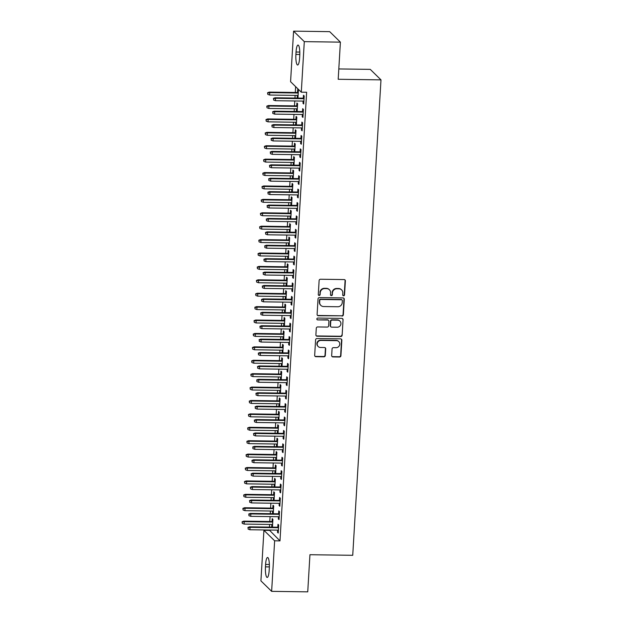 <?xml version="1.0" encoding="UTF-8"?>
<svg xmlns="http://www.w3.org/2000/svg" width="623" height="623" viewBox="0 0 623 623"><rect width="100%" height="100%" fill="white"/><g stroke="black" fill="none" stroke-linecap="round" stroke-linejoin="round"><path stroke-width="0.93" d="M343.569 295.793A0.942 0.903 134.4 0 0 344.542 294.889L345.376 280.903A1.347 1.285 134.4 0 0 344.137 279.571L320.51 279.244A1.347 1.285 134.4 0 0 319.124 280.545L318.291 294.523A0.942 0.903 134.4 0 0 319.155 295.458A0.942 0.903 134.4 0 0 320.129 294.547L320.238 292.74A4.306 4.112 134.4 0 1 324.684 288.589L326.654 288.613A4.306 4.112 134.4 0 1 330.603 292.88L330.494 294.695A0.942 0.903 134.4 0 0 331.358 295.629A0.942 0.903 134.4 0 0 332.332 294.718L332.441 292.911A4.306 4.112 134.4 0 1 336.895 288.753L338.865 288.784A4.306 4.112 134.4 0 1 342.814 293.051L342.705 294.858A0.942 0.903 134.4 0 0 343.569 295.793M342.837 295.388A0.942 0.903 134.4 0 0 344.254 294.601L345.08 280.623A1.347 1.285 134.4 0 0 344.846 279.797M318.423 295.053A0.942 0.903 134.4 0 0 319.84 294.266L320.238 292.74M330.626 295.216A0.942 0.903 134.4 0 0 332.043 294.438L332.441 292.911M331.677 355.593A1.347 1.285 134.4 0 0 332.908 356.924L339.535 357.018A1.347 1.285 134.4 0 0 340.929 355.717L341.848 340.189A1.347 1.285 134.4 0 0 340.617 338.857L316.99 338.53A1.347 1.285 134.4 0 0 315.596 339.831L314.677 355.359A1.347 1.285 134.4 0 0 315.908 356.691L323.913 356.8A1.347 1.285 134.4 0 0 325.307 355.507L325.704 348.857A1.347 1.285 134.4 0 0 324.466 347.525L320.495 347.47A3.598 3.434 134.4 0 1 317.504 342.634A3.598 3.434 134.4 0 1 320.915 340.431L336.467 340.641A3.598 3.434 134.4 0 1 339.457 345.477A3.598 3.434 134.4 0 1 336.054 347.689L333.461 347.65A1.347 1.285 134.4 0 0 332.067 348.95L331.677 355.593M269.292 530.017L279.984 540.881L306.641 92.259L301.291 92.188L290.575 81.699L293.581 31.15L304.297 41.64L301.291 92.188M279.984 540.881L274.634 540.803L271.636 591.352L260.92 580.862L263.926 530.313L274.634 540.803M293.581 31.15L329.684 31.648L340.399 42.138L338.196 79.277L380.98 79.869L352.735 555.303L309.942 554.711L307.739 591.85L271.636 591.352M340.399 42.138L304.297 41.64M341.965 316.087A1.347 1.285 134.4 0 0 343.359 314.794L344.285 299.266A1.347 1.285 134.4 0 0 343.047 297.926L319.42 297.599A1.347 1.285 134.4 0 0 318.034 298.9L317.107 314.428A1.347 1.285 134.4 0 0 318.345 315.76L341.677 315.806A1.347 1.285 134.4 0 0 343.071 314.506L343.989 298.978A1.347 1.285 134.4 0 0 343.756 298.152M343.063 319.724L342.144 335.26A1.347 1.285 134.4 0 1 340.75 336.552L317.123 336.225A1.347 1.285 134.4 0 1 315.892 334.894L316.289 328.251A1.347 1.285 134.4 0 1 317.675 326.95L327.262 327.083A1.347 1.285 134.4 0 0 328.648 325.782L328.913 321.375A1.347 1.285 134.4 0 0 327.675 320.043L317.699 319.903A0.942 0.903 134.4 0 1 316.92 318.641A0.942 0.903 134.4 0 1 317.808 318.065L341.832 318.392A1.347 1.285 134.4 0 1 343.063 319.724L342.144 335.26M380.98 79.869L370.272 69.379L338.803 68.943M278.434 516.724L278.302 518.943L279.026 519.652L279.501 511.608L278.777 510.899L278.606 513.811M273.248 513.734L273.715 505.938L272.991 505.23L272.819 508.142M272.64 511.055L272.508 513.274L273.279 513.282M272.983 513.734L272.508 513.274M280.031 489.912L279.898 492.123L280.623 492.832L281.098 484.787L280.373 484.079L280.202 486.991M274.844 486.921L275.304 479.118L274.579 478.409L274.408 481.322M274.237 484.242L274.104 486.454L274.868 486.47M274.579 486.921L274.104 486.454M281.619 463.099L281.487 465.311L282.211 466.02L282.694 457.975L281.97 457.266L281.791 460.179M276.433 460.109L276.9 452.306L276.176 451.597L276.005 454.51M275.825 457.422L275.701 459.642L276.464 459.649M276.168 460.101L275.701 459.642M283.216 436.279L283.083 438.499L283.808 439.207L284.283 431.163L283.558 430.454L283.387 433.367M278.029 433.289L278.489 425.486L277.765 424.777L277.593 427.697M277.422 430.61L277.29 432.821L278.053 432.837M277.765 433.289L277.29 432.821M284.804 409.467L284.672 411.678L285.396 412.387L285.879 404.343L285.155 403.634L284.984 406.546M279.626 406.476L280.085 398.673L279.361 397.965L279.19 400.877M279.018 403.797L278.886 406.009L279.649 406.017M279.353 406.469L278.886 406.009M286.401 382.654L286.269 384.866L286.993 385.575L287.468 377.53L286.744 376.822L286.572 379.734M281.214 379.664L281.682 371.861L280.957 371.152L280.778 374.065M280.607 376.977L280.475 379.197L281.246 379.205M280.95 379.656L280.475 379.197M287.99 355.834L287.865 358.054L288.581 358.762L289.064 350.718L288.34 350.009L288.169 352.922M282.811 352.844L283.27 345.041L282.546 344.332L282.375 347.245M282.203 350.165L282.071 352.377L282.834 352.392M282.538 352.844L282.071 352.377M289.586 329.022L289.454 331.234L290.178 331.942L290.653 323.898L289.929 323.189L289.757 326.102M284.399 326.031L284.867 318.228L284.143 317.52L283.971 320.432M283.792 323.353L283.66 325.564L284.431 325.572M284.135 326.024L283.66 325.564M291.182 302.202L291.05 304.421L291.774 305.13L292.249 297.085L291.525 296.377L291.354 299.289M285.996 299.211L286.455 291.416L285.731 290.707L285.56 293.62M285.389 296.532L285.256 298.752L286.019 298.76M285.731 299.211L285.256 298.752M292.771 275.389L292.639 277.609L293.363 278.317L293.846 270.273L293.122 269.564L292.942 272.477M287.585 272.399L288.052 264.596L287.328 263.887L287.156 266.8M286.977 269.72L286.853 271.932L287.616 271.947M287.32 272.399L286.853 271.932M294.368 248.577L294.235 250.789L294.959 251.497L295.434 243.453L294.71 242.744L294.539 245.657M289.181 245.587L289.64 237.784L288.924 237.075L288.745 239.987M288.574 242.908L288.441 245.119L289.204 245.127M288.916 245.579L288.441 245.119M295.956 221.757L295.824 223.976L296.548 224.685L297.031 216.64L296.307 215.932L296.135 218.844M290.777 218.766L291.237 210.971L290.513 210.263L290.341 213.175M290.17 216.088L290.038 218.307L290.801 218.315M290.505 218.766L290.038 218.307M297.553 194.944L297.42 197.156L298.144 197.873L298.619 189.82L297.895 189.112L297.724 192.032M292.366 191.954L292.833 184.151L292.109 183.442L291.93 186.355M291.759 189.275L291.626 191.487L292.397 191.502M292.101 191.954L291.626 191.487M299.141 168.132L299.017 170.344L299.733 171.052L300.216 163.008L299.492 162.299L299.32 165.212M293.963 165.142L294.422 157.339L293.698 156.63L293.526 159.543M293.355 162.455L293.223 164.674L293.986 164.682M293.69 165.134L293.223 164.674M300.738 141.312L300.605 143.531L301.33 144.24L301.805 136.196L301.08 135.487L300.909 138.399M295.551 138.322L296.018 130.526L295.294 129.818L295.123 132.73M294.944 135.643L294.811 137.862L295.582 137.87M295.286 138.322L294.811 137.862M302.334 114.5L302.202 116.711L302.926 117.42L303.401 109.375L302.677 108.667L302.505 111.587M297.148 111.509L297.607 103.706L296.883 102.997L296.712 105.91M296.54 108.83L296.408 111.042L297.171 111.058M296.883 111.509L296.408 111.042M295.637 86.652L295.286 92.477M295.115 95.389L294.959 98.06M294.788 100.981L294.492 105.879M294.321 108.799L294.157 111.47M293.986 114.383L293.698 119.289M293.526 122.201L293.363 124.873M293.192 127.793L292.903 132.699M292.724 135.612L292.569 138.283M292.397 141.203L292.101 146.101M291.93 149.022L291.774 151.693M291.595 154.605L291.307 159.511M291.136 162.432L290.972 165.095M290.801 168.015L290.513 172.921M290.334 175.834L290.178 178.505M290.007 181.425L289.711 186.324M289.539 189.244L289.384 191.915M289.212 194.828L288.916 199.734M288.745 202.654L288.581 205.317M288.41 208.238L288.122 213.144M287.951 216.056L287.787 218.728M287.616 221.648L287.328 226.546M287.148 229.466L286.993 232.138M286.821 235.05L286.525 239.956M286.354 242.877L286.198 245.54M286.019 248.46L285.731 253.366M285.56 256.279L285.396 258.95M285.225 261.87L284.937 266.769M284.758 269.689L284.602 272.36M284.431 275.273L284.135 280.179M283.963 283.099L283.808 285.77M283.636 288.683L283.34 293.589M283.169 296.501L283.006 299.172M282.834 302.093L282.546 306.999M282.375 309.911L282.211 312.582M282.04 315.495L281.752 320.401M281.573 323.321L281.417 325.993M281.246 328.905L280.95 333.811M280.778 336.724L280.623 339.395M280.443 342.315L280.155 347.221M279.984 350.134L279.82 352.805M279.649 355.717L279.361 360.624M279.182 363.544L279.026 366.215M278.855 369.127L278.559 374.034M278.388 376.946L278.232 379.617M278.06 382.538L277.765 387.444M277.593 390.356L277.43 393.027M277.258 395.94L276.97 400.846M276.799 403.766L276.635 406.437M276.464 409.35L276.176 414.256M275.997 417.169L275.841 419.84M275.67 422.76L275.374 427.666M275.202 430.579L275.047 433.25M274.868 436.162L274.579 441.068M274.408 443.989L274.245 446.66M274.073 449.572L273.785 454.479M273.606 457.391L273.45 460.062M273.279 462.982L272.983 467.889M272.812 470.801L272.656 473.472M272.485 476.385L272.189 481.291M272.017 484.211L271.854 486.882M271.683 489.795L271.394 494.701M271.223 497.613L271.06 500.285M270.888 503.205L270.6 508.111M270.421 511.024L270.265 513.695M270.094 516.615L269.798 521.513M269.627 524.434L269.471 527.105M297.942 98.099L298.409 90.304L297.685 89.595L297.506 92.508M297.335 95.42L297.202 97.64L297.973 97.647M297.677 98.099L297.202 97.64M303.128 101.09L302.996 103.309L303.72 104.018L304.195 95.973L303.471 95.264L303.3 98.177M296.353 124.919L296.813 117.116L296.089 116.408L295.917 119.32M295.746 122.233L295.614 124.452L296.377 124.46M296.081 124.912L295.614 124.452M301.532 127.91L301.4 130.121L302.124 130.83L302.607 122.786L301.882 122.077L301.711 124.989M294.757 151.732L295.216 143.929L294.5 143.22L294.321 146.132M294.149 149.053L294.017 151.264L294.78 151.28M294.492 151.732L294.017 151.264M299.943 154.722L299.811 156.934L300.535 157.642L301.01 149.598L300.286 148.889L300.115 151.81M293.16 178.544L293.628 170.749L292.903 170.04L292.732 172.953M292.553 175.865L292.428 178.085L293.192 178.092M292.896 178.544L292.428 178.085M298.347 181.534L298.215 183.754L298.939 184.463L299.422 176.418L298.697 175.709L298.518 178.622M291.572 205.364L292.031 197.561L291.307 196.852L291.136 199.765M290.964 202.677L290.832 204.897L291.595 204.905M291.307 205.356L290.832 204.897M296.758 208.355L296.626 210.566L297.35 211.275L297.825 203.23L297.101 202.522L296.93 205.434M289.975 232.177L290.443 224.373L289.718 223.665L289.547 226.577M289.368 229.498L289.236 231.709L290.007 231.725M289.711 232.177L289.236 231.709M295.162 235.167L295.029 237.386L295.754 238.095L296.229 230.051L295.504 229.342L295.333 232.254M288.387 258.989L288.846 251.194L288.122 250.485L287.951 253.397M287.779 256.31L287.647 258.529L288.41 258.537M288.114 258.989L287.647 258.529M293.565 261.979L293.441 264.199L294.157 264.907L294.64 256.863L293.916 256.154L293.745 259.067M286.79 285.809L287.258 278.006L286.533 277.297L286.354 280.21M286.183 283.13L286.05 285.342L286.821 285.35M286.525 285.801L286.05 285.342M291.977 288.799L291.844 291.011L292.569 291.72L293.044 283.675L292.319 282.967L292.148 285.879M285.202 312.621L285.661 304.818L284.937 304.11L284.766 307.022M284.594 309.942L284.462 312.154L285.225 312.17M284.929 312.621L284.462 312.154M290.38 315.612L290.248 317.831L290.972 318.54L291.455 310.495L290.731 309.787L290.559 312.699M283.605 339.442L284.065 331.638L283.34 330.93L283.169 333.842M282.998 336.755L282.865 338.974L283.629 338.982M283.34 339.434L282.865 338.974M288.792 342.424L288.659 344.644L289.384 345.352L289.859 337.308L289.134 336.599L288.963 339.512M282.009 366.254L282.476 358.451L281.752 357.742L281.58 360.655M281.401 363.575L281.277 365.787L282.04 365.794M281.744 366.246L281.277 365.787M287.195 369.244L287.063 371.456L287.787 372.165L288.27 364.12L287.546 363.411L287.367 366.324M280.42 393.066L280.88 385.263L280.155 384.555L279.984 387.475M279.813 390.387L279.68 392.599L280.443 392.615M280.155 393.066L279.68 392.599M285.607 396.057L285.474 398.276L286.198 398.985L286.673 390.94L285.949 390.232L285.778 393.144M278.824 419.886L279.291 412.083L278.567 411.375L278.395 414.287M278.216 417.2L278.084 419.419L278.855 419.427M278.559 419.879L278.084 419.419M284.01 422.877L283.878 425.088L284.602 425.797L285.077 417.753L284.353 417.044L284.181 419.957M277.235 446.699L277.694 438.896L276.97 438.187L276.799 441.1M276.628 444.02L276.495 446.232L277.258 446.239M276.962 446.691L276.495 446.232M282.414 449.689L282.289 451.901L283.006 452.61L283.488 444.565L282.764 443.856L282.593 446.769M275.639 473.511L276.106 465.716L275.382 464.999L275.202 467.92M275.031 470.832L274.899 473.044L275.67 473.059M275.374 473.511L274.899 473.044M280.825 476.502L280.693 478.721L281.417 479.43L281.892 471.385L281.168 470.677L280.996 473.589M274.05 500.331L274.509 492.528L273.785 491.82L273.614 494.732M273.442 497.645L273.31 499.864L274.073 499.872M273.777 500.324L273.31 499.864M279.229 503.322L279.096 505.533L279.82 506.242L280.303 498.198L279.579 497.489L279.408 500.401M272.453 527.144L272.913 519.341L272.189 518.632L272.017 521.544M271.846 524.465L271.714 526.676L272.477 526.692M272.189 527.144L271.714 526.676M277.64 530.134L277.508 532.346L278.232 533.054L278.707 525.01L277.983 524.301L277.811 527.222M269.167 570.489A8.769 1.916 90.8 0 1 267.189 577.443A8.769 1.916 90.8 0 1 265.46 566.86L265.6 564.446A8.769 1.916 90.8 0 1 267.579 557.492A8.769 1.916 90.8 0 1 269.307 568.075L269.167 570.489M269.276 530.391L263.926 530.313M296.05 52.013A8.769 1.916 90.8 0 1 298.02 45.058A8.769 1.916 90.8 0 1 299.756 55.642L299.608 58.056A8.769 1.916 90.8 0 1 297.638 65.01A8.769 1.916 90.8 0 1 295.902 54.427L296.05 52.013L299.803 52.059M302.996 103.309L303.759 103.317M302.202 116.711L302.965 116.727M301.4 130.121L302.171 130.129M300.605 143.531L301.368 143.539M299.811 156.934L300.574 156.949M299.017 170.344L299.78 170.352M298.215 183.754L298.985 183.762M297.42 197.156L298.183 197.172M296.626 210.566L297.389 210.582M295.824 223.976L296.595 223.984M295.029 237.386L295.793 237.394M294.235 250.789L294.998 250.804M293.441 264.199L294.204 264.207M292.639 277.609L293.41 277.617M291.844 291.011L292.608 291.027M291.05 304.421L291.813 304.429M290.248 317.831L291.019 317.839M289.454 331.234L290.217 331.249M288.659 344.644L289.422 344.651M287.865 358.054L288.628 358.061M287.063 371.456L287.834 371.472M286.269 384.866L287.032 384.874M285.474 398.276L286.237 398.284M284.672 411.678L285.443 411.694M283.878 425.088L284.641 425.096M283.083 438.499L283.847 438.506M282.289 451.901L283.052 451.916M281.487 465.311L282.258 465.319M280.693 478.721L281.456 478.729M279.898 492.123L280.661 492.139M279.096 505.533L279.867 505.541M278.302 518.943L279.065 518.951M277.508 532.346L278.271 532.361M341.622 289.921L341.334 289.633A4.306 4.112 134.4 0 0 338.569 288.496L338.865 288.784M332.152 292.623A4.306 4.112 134.4 0 1 336.607 288.472L338.569 288.496M329.419 289.75L329.123 289.469A4.306 4.112 134.4 0 0 326.366 288.332L326.654 288.613M319.949 292.46A4.306 4.112 134.4 0 1 324.396 288.301L326.366 288.332M317.348 315.254A1.347 1.285 134.4 0 0 318.049 315.479L341.677 315.806M342.362 300.683A0.942 0.903 134.4 0 0 341.497 299.749L320.752 299.461A0.942 0.903 134.4 0 0 319.778 300.372L319.669 302.28A4.306 4.112 134.4 0 0 323.617 306.547L337.791 306.75A4.306 4.112 134.4 0 0 342.245 302.591L342.362 300.683M342.097 299.998L341.809 299.718A0.942 0.903 134.4 0 0 341.202 299.468L341.497 299.749M320.861 305.418L320.565 305.13A4.306 4.112 134.4 0 1 319.381 301.999L319.49 300.091A0.942 0.903 134.4 0 1 320.463 299.18L341.202 299.468M316.134 335.719A1.347 1.285 134.4 0 0 316.834 335.945L340.462 336.272A1.347 1.285 134.4 0 0 341.856 334.972M328.539 320.393L328.251 320.113A1.347 1.285 134.4 0 0 327.387 319.755L317.699 319.903M316.967 319.498A0.942 0.903 134.4 0 0 317.411 319.622M337.199 327.223A3.598 3.434 134.4 0 0 339.932 321.125A3.598 3.434 134.4 0 0 337.619 320.175L332.137 320.105A1.347 1.285 134.4 0 0 330.751 321.398L330.486 325.806A1.347 1.285 134.4 0 0 331.724 327.145L337.199 327.223M339.932 321.125L339.636 320.845A3.598 3.434 134.4 0 0 337.331 319.895L337.619 320.175M330.86 326.787L330.572 326.507A1.347 1.285 134.4 0 1 330.198 325.525L330.463 321.118A1.347 1.285 134.4 0 1 331.849 319.817L337.331 319.895M342.775 319.443A1.347 1.285 134.4 0 0 342.541 318.618M338.78 341.591L338.491 341.311A3.598 3.434 134.4 0 0 336.179 340.36L336.467 340.641M318.189 346.52L317.901 346.24A3.598 3.434 134.4 0 1 320.627 340.142L336.179 340.36M314.911 356.185A1.347 1.285 134.4 0 0 315.62 356.411L323.625 356.52A1.347 1.285 134.4 0 0 325.019 355.219L325.416 348.576A1.347 1.285 134.4 0 0 325.175 347.751M331.911 356.418A1.347 1.285 134.4 0 0 332.62 356.644L339.247 356.738A1.347 1.285 134.4 0 0 340.641 355.437L341.56 339.909A1.347 1.285 134.4 0 0 341.326 339.083M267.586 92.741L267.797 94.361L267.586 92.741L269.237 92.111L269.759 92.625L269.619 95.039L298.098 95.428M267.874 93.022L269.759 92.625L298.246 93.022M269.237 92.111L298.277 92.516M269.619 95.039L267.797 94.361M304.063 98.185L275.031 97.788L275.553 98.294L304.04 98.691M273.668 98.691L273.59 100.038L273.668 98.691L275.553 98.294L275.413 100.708L303.892 101.105M275.031 97.788L273.38 98.411M273.59 100.038L275.413 100.708M266.792 106.151L267.002 107.771L266.792 106.151L268.443 105.521L268.965 106.035L268.825 108.449L297.303 108.838M267.08 106.432L268.965 106.035L297.451 106.424M268.443 105.521L297.475 105.926M268.825 108.449L267.002 107.771M265.99 119.554L266.2 121.181L265.99 119.554L267.649 118.931L268.17 119.437L268.022 121.851L296.509 122.248M266.286 119.842L268.17 119.437L296.649 119.834M267.649 118.931L296.68 119.328M268.022 121.851L266.2 121.181M303.269 111.595L274.237 111.19L274.759 111.704L303.237 112.093M272.874 112.101L272.788 113.441L272.874 112.101L274.759 111.704L274.611 114.118L303.097 114.507M274.237 111.19L272.578 111.821M272.788 113.441L274.611 114.118M302.474 125.005L273.442 124.6L273.956 125.114L302.443 125.503M272.072 125.511L271.994 126.851L272.072 125.511L273.956 125.114L273.816 127.528L302.303 127.917M273.442 124.6L271.784 125.223M271.994 126.851L273.816 127.528M265.196 132.964L265.406 134.584L265.196 132.964L266.854 132.341L267.368 132.847L267.228 135.261L295.715 135.65M265.484 133.244L267.368 132.847L295.855 133.244M266.854 132.341L295.886 132.738M267.228 135.261L265.406 134.584M264.401 146.374L264.611 147.994L264.401 146.374L266.052 145.743L266.574 146.257L266.434 148.671L294.913 149.061M264.689 146.654L266.574 146.257L295.061 146.646M266.052 145.743L295.092 146.148M266.434 148.671L264.611 147.994M301.68 138.407L272.64 138.01L273.162 138.516L301.649 138.913M271.278 138.921L271.2 140.261L271.278 138.921L273.162 138.516L273.022 140.93L301.501 141.328M272.64 138.01L270.989 138.633M271.2 140.261L273.022 140.93M300.878 151.817L271.846 151.412L272.368 151.926L300.847 152.316M270.483 152.323L270.398 153.663L270.483 152.323L272.368 151.926L272.22 154.34L300.707 154.73M271.846 151.412L270.187 152.043M270.398 153.663L272.22 154.34M263.607 159.776L263.809 161.404L263.607 159.776L265.258 159.153L265.78 159.659L265.632 162.073L294.118 162.471M263.895 160.064L265.78 159.659L294.258 160.056M265.258 159.153L294.29 159.55M265.632 162.073L263.809 161.404M300.084 165.227L271.052 164.822L271.573 165.336L300.052 165.726M269.681 165.734L269.603 167.073L269.681 165.734L271.573 165.336L271.426 167.751L299.912 168.14M271.052 164.822L269.393 165.445M269.603 167.073L271.426 167.751M262.805 173.186L263.015 174.806L262.805 173.186L264.464 172.563L264.985 173.069L264.837 175.484L293.324 175.881M263.093 173.467L264.985 173.069L293.464 173.467M264.464 172.563L293.495 172.96M264.837 175.484L263.015 174.806M299.289 178.63L270.25 178.233L270.771 178.739L299.258 179.136M268.887 179.144L268.809 180.483L268.887 179.144L270.771 178.739L270.631 181.153L299.11 181.55M270.25 178.233L268.599 178.856M268.809 180.483L270.631 181.153M262.01 186.596L262.221 188.216L262.01 186.596L263.661 185.966L264.183 186.479L264.043 188.894L292.522 189.283M262.299 186.877L264.183 186.479L292.67 186.869M263.661 185.966L292.701 186.37M264.043 188.894L262.221 188.216M298.487 192.04L269.455 191.635L269.977 192.149L298.464 192.538M268.092 192.546L268.015 193.885L268.092 192.546L269.977 192.149L269.837 194.563L298.316 194.952M269.455 191.635L267.804 192.266M268.015 193.885L269.837 194.563M261.216 199.999L261.426 201.626L261.216 199.999L262.867 199.376L263.389 199.882L263.249 202.296L291.728 202.693M261.504 200.287L263.389 199.882L291.876 200.279M262.867 199.376L291.899 199.773M263.249 202.296L261.426 201.626M297.693 205.45L268.661 205.045L269.183 205.559L297.662 205.948M267.298 205.956L267.212 207.295L267.298 205.956L269.183 205.559L269.035 207.973L297.521 208.362M268.661 205.045L267.002 205.668M267.212 207.295L269.035 207.973M260.414 213.409L260.624 215.036L260.414 213.409L262.073 212.786L262.594 213.292L262.447 215.706L290.933 216.103M260.71 213.689L262.594 213.292L291.073 213.689M262.073 212.786L291.105 213.183M262.447 215.706L260.624 215.036M296.898 218.852L267.867 218.455L268.381 218.961L296.867 219.358M266.496 219.366L266.418 220.706L266.496 219.366L268.381 218.961L268.24 221.375L296.727 221.772M267.867 218.455L266.208 219.078M266.418 220.706L268.24 221.375M259.62 226.819L259.83 228.439L259.62 226.819L261.278 226.188L261.792 226.702L261.652 229.116L290.139 229.505M259.908 227.099L261.792 226.702L290.279 227.091M261.278 226.188L290.31 226.593M261.652 229.116L259.83 228.439M296.104 232.262L267.065 231.857L267.586 232.371L296.073 232.768M265.702 232.768L265.624 234.108L265.702 232.768L267.586 232.371L267.446 234.785L295.925 235.175M267.065 231.857L265.414 232.488M265.624 234.108L267.446 234.785M258.825 240.221L259.036 241.849L258.825 240.221L260.476 239.598L260.998 240.104L260.858 242.518L289.337 242.915M259.113 240.509L260.998 240.104L289.485 240.501M260.476 239.598L289.516 239.995M260.858 242.518L259.036 241.849M295.302 245.672L266.27 245.267L266.792 245.781L295.271 246.171M264.907 246.178L264.822 247.518L264.907 246.178L266.792 245.781L266.644 248.195L295.131 248.585M266.27 245.267L264.611 245.898M264.822 247.518L266.644 248.195M258.031 253.631L258.234 255.259L258.031 253.631L259.682 253.008L260.204 253.514L260.056 255.928L288.542 256.326M258.319 253.911L260.204 253.514L288.683 253.911M259.682 253.008L288.714 253.405M260.056 255.928L258.234 255.259M294.508 259.075L265.476 258.677L265.998 259.184L294.477 259.581M264.105 259.589L264.027 260.928L264.105 259.589L265.998 259.184L265.85 261.598L294.336 261.995M265.476 258.677L263.817 259.3M264.027 260.928L265.85 261.598M257.229 267.041L257.439 268.661L257.229 267.041L258.888 266.41L259.409 266.924L259.261 269.338L287.748 269.728M257.517 267.322L259.409 266.924L287.888 267.314M258.888 266.41L287.919 266.815M259.261 269.338L257.439 268.661M293.713 272.485L264.674 272.087L265.196 272.594L293.682 272.991M263.311 272.991L263.233 274.33L263.311 272.991L265.196 272.594L265.055 275.008L293.534 275.397M264.674 272.087L263.023 272.71M263.233 274.33L265.055 275.008M256.435 280.443L256.645 282.071L256.435 280.443L258.086 279.82L258.607 280.334L258.467 282.741L286.946 283.138M256.723 280.732L258.607 280.334L287.094 280.724M258.086 279.82L287.125 280.218M258.467 282.741L256.645 282.071M292.911 285.895L263.879 285.49L264.401 286.004L292.888 286.393M262.517 286.401L262.439 287.74L262.517 286.401L264.401 286.004L264.261 288.418L292.74 288.807M263.879 285.49L262.228 286.121M262.439 287.74L264.261 288.418M255.64 293.854L255.851 295.481L255.64 293.854L257.291 293.231L257.813 293.737L257.673 296.151L286.152 296.548M255.928 294.134L257.813 293.737L286.3 294.134M257.291 293.231L286.323 293.628M257.673 296.151L255.851 295.481M292.117 299.297L263.085 298.9L263.607 299.406L292.086 299.803M261.722 299.811L261.637 301.15L261.722 299.811L263.607 299.406L263.459 301.82L291.946 302.217M263.085 298.9L261.426 299.523M261.637 301.15L263.459 301.82M254.838 307.264L255.048 308.883L254.838 307.264L256.497 306.633L257.019 307.147L256.871 309.561L285.357 309.95M255.134 307.544L257.019 307.147L285.498 307.536M256.497 306.633L285.529 307.038M256.871 309.561L255.048 308.883M291.323 312.707L262.283 312.31L262.805 312.816L291.291 313.213M260.92 313.213L260.842 314.553L260.92 313.213L262.805 312.816L262.665 315.23L291.151 315.62M262.283 312.31L260.632 312.933M260.842 314.553L262.665 315.23M254.044 320.666L254.254 322.293L254.044 320.666L255.703 320.043L256.217 320.557L256.076 322.963L284.563 323.36M254.332 320.954L256.217 320.557L284.703 320.946M255.703 320.043L284.734 320.44M256.076 322.963L254.254 322.293M290.528 326.117L261.489 325.712L262.01 326.226L290.497 326.616M260.126 326.623L260.048 327.963L260.126 326.623L262.01 326.226L261.87 328.64L290.349 329.03M261.489 325.712L259.838 326.343M260.048 327.963L261.87 328.64M253.25 334.076L253.46 335.704L253.25 334.076L254.9 333.453L255.422 333.959L255.282 336.373L283.761 336.77M253.538 334.356L255.422 333.959L283.909 334.356M254.9 333.453L283.94 333.85M255.282 336.373L253.46 335.704M289.726 339.519L260.694 339.122L261.216 339.628L289.695 340.026M259.332 340.033L259.246 341.373L259.332 340.033L261.216 339.628L261.068 342.043L289.555 342.44M260.694 339.122L259.036 339.745M259.246 341.373L261.068 342.043M252.455 347.486L252.658 349.106L252.455 347.486L254.106 346.855L254.628 347.369L254.48 349.783L282.967 350.173M252.743 347.766L254.628 347.369L283.107 347.759M254.106 346.855L283.138 347.26M254.48 349.783L252.658 349.106M288.932 352.93L259.9 352.532L260.422 353.039L288.901 353.436M258.529 353.436L258.452 354.783L258.529 353.436L260.422 353.039L260.274 355.453L288.761 355.85M259.9 352.532L258.241 353.155M258.452 354.783L260.274 355.453M251.653 360.888L251.863 362.516L251.653 360.888L253.312 360.265L253.834 360.779L253.686 363.186L282.172 363.583M251.941 361.176L253.834 360.779L282.312 361.169M253.312 360.265L282.344 360.67M253.686 363.186L251.863 362.516M288.138 366.34L259.098 365.935L259.62 366.449L288.106 366.838M257.735 366.846L257.657 368.185L257.735 366.846L259.62 366.449L259.48 368.863L287.958 369.252M259.098 365.935L257.447 366.565M257.657 368.185L259.48 368.863M250.859 374.298L251.069 375.926L250.859 374.298L252.51 373.675L253.031 374.182L252.891 376.596L281.37 376.993M251.147 374.579L253.031 374.182L281.518 374.579M252.51 373.675L281.549 374.073M252.891 376.596L251.069 375.926M287.335 379.742L258.304 379.345L258.825 379.851L287.312 380.248M256.941 380.256L256.863 381.595L256.941 380.256L258.825 379.851L258.685 382.265L287.164 382.662M258.304 379.345L256.653 379.968M256.863 381.595L258.685 382.265M250.064 387.708L250.275 389.328L250.064 387.708L251.715 387.078L252.237 387.592L252.097 390.006L280.576 390.395M250.353 387.989L252.237 387.592L280.724 387.981M251.715 387.078L280.747 387.483M252.097 390.006L250.275 389.328M286.541 393.152L257.509 392.755L258.031 393.261L286.51 393.658M256.146 393.658L256.061 395.005L256.146 393.658L258.031 393.261L257.883 395.675L286.37 396.072M257.509 392.755L255.851 393.378M256.061 395.005L257.883 395.675M249.262 401.111L249.473 402.738L249.262 401.111L250.921 400.488L251.443 401.002L251.295 403.416L279.782 403.805M249.558 401.399L251.443 401.002L279.922 401.391M250.921 400.488L279.953 400.893M251.295 403.416L249.473 402.738M285.747 406.562L256.707 406.157L257.229 406.671L285.716 407.06M255.344 407.068L255.266 408.408L255.344 407.068L257.229 406.671L257.089 409.085L285.575 409.475M256.707 406.157L255.056 406.788M255.266 408.408L257.089 409.085M248.468 414.521L248.678 416.148L248.468 414.521L250.127 413.898L250.641 414.404L250.501 416.818L278.987 417.215M248.756 414.809L250.641 414.404L279.127 414.801M250.127 413.898L279.159 414.295M250.501 416.818L248.678 416.148M284.952 419.964L255.913 419.567L256.435 420.081L284.921 420.47M254.55 420.478L254.472 421.818L254.55 420.478L256.435 420.081L256.294 422.487L284.773 422.885M255.913 419.567L254.262 420.19M254.472 421.818L256.294 422.487M247.674 427.931L247.884 429.551L247.674 427.931L249.325 427.3L249.846 427.814L249.706 430.228L278.185 430.618M247.962 428.211L249.846 427.814L278.333 428.203M249.325 427.3L278.364 427.705M249.706 430.228L247.884 429.551M284.15 433.374L255.119 432.977L255.64 433.483L284.119 433.881M253.756 433.881L253.67 435.228L253.756 433.881L255.64 433.483L255.492 435.898L283.979 436.295M255.119 432.977L253.46 433.6M253.67 435.228L255.492 435.898M246.879 441.333L247.082 442.961L246.879 441.333L248.53 440.71L249.052 441.224L248.904 443.638L277.391 444.028M247.167 441.621L249.052 441.224L277.531 441.614M248.53 440.71L277.562 441.115M248.904 443.638L247.082 442.961M283.356 446.784L254.324 446.38L254.846 446.893L283.325 447.283M252.954 447.291L252.876 448.63L252.954 447.291L254.846 446.893L254.698 449.308L283.185 449.697M254.324 446.38L252.665 447.01M252.876 448.63L254.698 449.308M246.077 454.743L246.287 456.371L246.077 454.743L247.736 454.12L248.258 454.626L248.11 457.041L276.596 457.438M246.365 455.031L248.258 454.626L276.737 455.024M247.736 454.12L276.768 454.517M248.11 457.041L246.287 456.371M282.562 460.187L253.522 459.79L254.044 460.304L282.531 460.693M252.159 460.701L252.081 462.04L252.159 460.701L254.044 460.304L253.904 462.71L282.383 463.107M253.522 459.79L251.871 460.413M252.081 462.04L253.904 462.71M245.283 468.153L245.493 469.773L245.283 468.153L246.934 467.523L247.456 468.037L247.315 470.451L275.794 470.84M245.571 468.434L247.456 468.037L275.942 468.434M246.934 467.523L275.973 467.928M247.315 470.451L245.493 469.773M281.76 473.597L252.728 473.2L253.25 473.706L281.736 474.103M251.365 474.103L251.287 475.45L251.365 474.103L253.25 473.706L253.109 476.12L281.588 476.517M252.728 473.2L251.077 473.823M251.287 475.45L253.109 476.12M244.489 481.556L244.699 483.183L244.489 481.556L246.14 480.933L246.661 481.447L246.521 483.861L275 484.25M244.777 481.844L246.661 481.447L275.148 481.836M246.14 480.933L275.171 481.338M246.521 483.861L244.699 483.183M280.965 487.007L251.933 486.602L252.455 487.116L280.934 487.505M250.571 487.513L250.485 488.853L250.571 487.513L252.455 487.116L252.307 489.53L280.794 489.919M251.933 486.602L250.275 487.233M250.485 488.853L252.307 489.53M243.686 494.966L243.897 496.593L243.686 494.966L245.345 494.343L245.867 494.849L245.719 497.263L274.206 497.66M243.982 495.254L245.867 494.849L274.346 495.246M245.345 494.343L274.377 494.74M245.719 497.263L243.897 496.593M280.171 500.417L251.131 500.012L251.653 500.526L280.14 500.915M249.768 500.923L249.691 502.263L249.768 500.923L251.653 500.526L251.513 502.932L280 503.329M251.131 500.012L249.48 500.635M249.691 502.263L251.513 502.932M242.892 508.376L243.102 509.996L242.892 508.376L244.551 507.745L245.065 508.259L244.925 510.673L273.411 511.062M243.18 508.656L245.065 508.259L273.552 508.656M244.551 507.745L273.583 508.15M244.925 510.673L243.102 509.996M279.377 513.819L250.337 513.422L250.859 513.928L279.345 514.325M248.974 514.325L248.896 515.673L248.974 514.325L250.859 513.928L250.719 516.342L279.197 516.74M250.337 513.422L248.686 514.045M248.896 515.673L250.719 516.342M242.098 521.786L242.308 523.406L242.098 521.786L243.749 521.155L244.271 521.669L244.13 524.083L272.609 524.473M242.386 522.066L244.271 521.669L272.757 522.058M243.749 521.155L272.788 521.56M244.13 524.083L242.308 523.406M278.574 527.229L249.543 526.824L250.064 527.338L278.543 527.728M248.18 527.736L248.094 529.075L248.18 527.736L250.064 527.338L249.916 529.752L278.403 530.142M249.543 526.824L247.884 527.455M248.094 529.075L249.916 529.752M295.902 54.427L299.803 54.481M265.46 566.86L269.362 566.914M265.6 564.446L269.362 564.5"/></g></svg>
